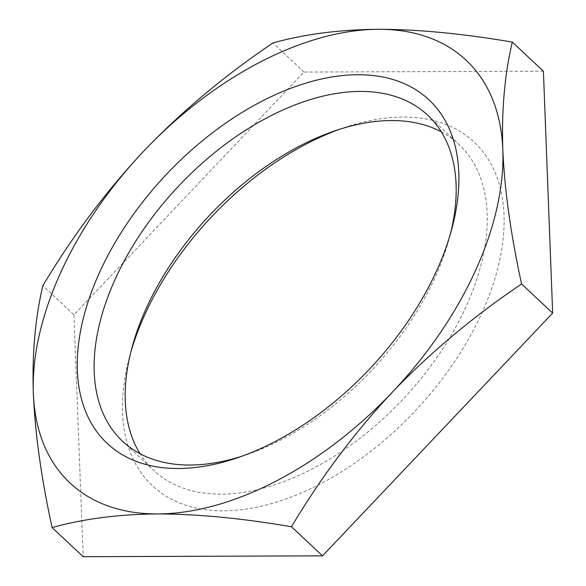 <?xml version="1.0" encoding="UTF-8"?>
<svg xmlns="http://www.w3.org/2000/svg" width="586" height="586" viewBox="0 0 586 586"><rect width="100%" height="100%" fill="white"/><g stroke="black" fill="none" stroke-linecap="round" stroke-linejoin="round"><path stroke-width="0.44" stroke-dasharray="2.93 2.2" d="M241.776 456.282A223.295 133.447 -46.9 0 0 246.032 454.89A223.295 133.447 -46.9 0 0 374.564 367.29A223.295 133.447 -46.9 0 0 449.491 237.542A223.295 133.447 -46.9 0 0 450.605 233.206M543.412 71.199L304.046 72.056L73.931 314.807L42.851 285.704M73.931 314.807L83.183 556.7M304.046 72.056L272.959 42.954M441.339 131.857A223.295 133.447 133.1 0 1 458.831 144.324A223.295 133.447 133.1 0 1 405.644 396.385A223.295 133.447 133.1 0 1 153.627 470.353A223.295 133.447 133.1 0 1 140.039 453.711M130.766 352.369A235.367 140.662 -46.9 0 0 129.521 356.845A235.367 140.662 -46.9 0 0 200.683 508.948A235.367 140.662 -46.9 0 0 418.089 407.812A235.367 140.662 -46.9 0 0 499.946 186.744A235.367 140.662 -46.9 0 0 343.982 127.748A235.367 140.662 -46.9 0 0 339.602 129.286M449.491 237.542L451.85 228.73M246.032 454.89L237.389 457.82M427.751 115.222L458.831 144.324M122.54 441.251L153.627 470.353M131.887 348.033L129.521 356.845M335.346 130.685L343.982 127.748"/><path stroke-width="0.88" d="M450.605 233.206A223.295 133.447 -46.9 0 0 427.751 115.222A223.295 133.447 -46.9 0 0 175.727 189.183A223.295 133.447 -46.9 0 0 122.54 441.251A223.295 133.447 -46.9 0 0 241.776 456.282M372.872 365.488A235.367 140.662 -46.9 0 0 451.85 228.73A235.367 140.662 -46.9 0 0 380.695 76.627A235.367 140.662 -46.9 0 0 163.289 177.756A235.367 140.662 -46.9 0 0 81.432 398.832A235.367 140.662 -46.9 0 0 237.389 457.82A235.367 140.662 -46.9 0 0 372.872 365.488M392.386 392.144L387.705 397.132C352.061 435.881 319.978 479.084 291.454 526.748C241.718 518.251 197.116 513.988 157.649 513.944C118.57 514.266 83.388 518.822 52.095 527.598C41.306 478.022 35.057 433.296 33.343 393.426C32.018 353.922 35.189 318.015 42.851 285.704C72.576 235.982 106.213 191.117 143.775 151.1L148.507 146.163C185.301 108.491 226.789 74.085 272.959 42.954C304.251 34.171 339.433 29.622 378.512 29.3C417.979 29.344 462.581 33.607 512.325 42.097C504.663 74.407 501.499 110.314 502.817 149.818C504.531 189.696 510.78 234.415 521.569 283.998C473.4 316.447 430.336 352.494 392.386 392.144A289.682 173.119 -46.9 0 0 502.817 149.818A289.682 173.119 -46.9 0 0 378.512 29.3A289.682 173.119 -46.9 0 0 148.514 146.178A289.682 173.119 -46.9 0 0 143.775 151.1A289.682 173.119 -46.9 0 0 33.343 393.426A289.682 173.119 -46.9 0 0 157.649 513.944A289.682 173.119 -46.9 0 0 387.646 397.074A289.682 173.119 -46.9 0 0 392.386 392.144M52.095 527.598L83.183 556.7L322.542 555.843L291.454 526.748M322.542 555.843L552.657 313.1L521.569 283.998M552.657 313.1L543.412 71.199L512.325 42.097M140.039 453.711A223.295 133.447 133.1 0 1 131.887 348.033A223.295 133.447 133.1 0 1 206.814 218.285A223.295 133.447 133.1 0 1 335.346 130.685A223.295 133.447 133.1 0 1 441.339 131.857M339.602 129.286A235.367 140.662 -46.9 0 0 208.506 220.087A235.367 140.662 -46.9 0 0 130.766 352.369"/></g></svg>

